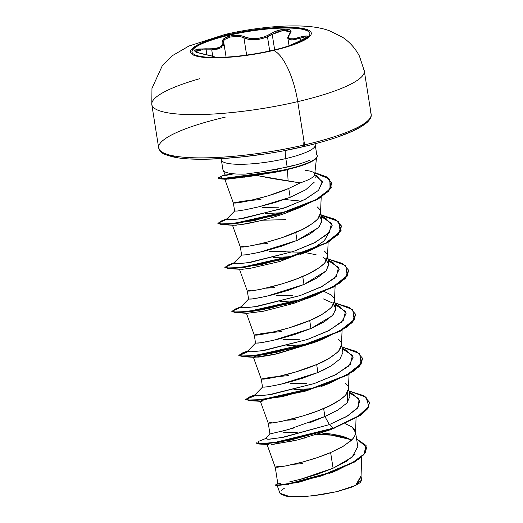 <?xml version="1.0" encoding="UTF-8"?>
<svg xmlns="http://www.w3.org/2000/svg" width="523" height="523" viewBox="0 0 523 523"><rect width="100%" height="100%" fill="white"/><g stroke="black" fill="none" stroke-linecap="round" stroke-linejoin="round"><path stroke-width="0.78" d="M192 52.084A59.668 11.761 171 0 1 228.95 35.25L228.891 34.858A59.668 11.761 171 0 1 309.538 32.406A59.668 11.761 171 0 1 272.901 50.254A10756.495 3628.764 76.9 0 1 273.451 50.45A61.152 12.055 171 0 1 194.837 55.641A61.152 12.055 171 0 1 228.342 34.675A61.152 12.055 -9 0 0 194.837 55.641A61.152 12.055 -9 0 0 273.451 50.45A61.152 12.055 -9 0 0 306.955 29.484A61.152 12.055 -9 0 0 228.342 34.675A10756.495 3628.764 76.9 0 1 228.891 34.858A59.668 11.761 171 0 1 305.595 29.791A59.668 11.761 171 0 1 272.901 50.254A59.668 11.761 171 0 1 196.197 55.314A59.668 11.761 171 0 1 228.891 34.858A10756.495 3628.764 -103.1 0 0 228.342 34.675A46.678 15.749 -103.1 0 0 224.779 34.505A46.678 15.749 76.9 0 1 228.342 34.675A61.152 12.055 171 0 1 306.955 29.484A61.152 12.055 171 0 1 273.451 50.45A10756.495 3628.764 -103.1 0 0 272.901 50.254A59.668 11.761 171 0 1 192.248 52.705A59.668 11.761 171 0 1 228.891 34.858L228.95 35.25A59.668 11.761 -9 0 0 192.052 51.365M287.938 46.181L296.75 42.376C309.413 36.44 310.512 34.708 300.045 37.179C289.879 40.356 286.499 39.173 289.905 33.635C295.403 27.843 280.021 27.739 271.417 33.518C261.801 39.003 252.844 40.108 244.555 36.832C240.6 35.119 235.69 34.878 229.839 36.087L228.95 35.25L229.839 36.087L223.922 38.63L222.674 40.258L223.086 43.468L222.621 44.965L219.353 47.436L213.436 48.731L198.387 49.044L195.916 49.678L194.752 50.502L194.955 51.431L196.471 52.372L211.71 55.968L214.776 57.262L214.064 57.452L212.822 56.294L202.689 53.98C191.372 51.006 192.477 49.273 206.01 48.789L206.788 54.752L206.01 49.822L211.73 49.842L212.743 56.242L211.73 49.842L221.013 47.828L223.942 43.533L223.609 45.481M269.718 50.973L267.475 36.826L261.219 38.872L254.681 39.755L248.68 39.356L243.921 37.859L246.647 55.072L243.921 37.859C250.419 40.689 258.27 40.343 267.475 36.826L269.718 50.973M267.475 36.826L272.208 34.368A0.915 0.477 -122.7 0 0 271.417 33.518A0.915 0.477 57.3 0 1 272.208 34.368L274.66 49.835L272.208 34.368L283.564 30.308L290.252 32.158L289.513 33.864A0.915 0.739 38.5 0 1 289.905 33.635A0.915 0.739 -141.5 0 0 289.507 33.871C287.82 37.048 287.271 38.486 287.866 38.166L291.54 40.023L300.084 38.218A0.915 0.386 -108.6 0 1 300.045 37.179A0.915 0.386 71.4 0 0 300.084 38.218L300.477 40.722L300.084 38.218L304.981 36.865L306.89 37.172M284.525 150.585L304.19 146.433A1.824 0.615 -103.1 0 0 304.327 146.44A1.824 0.615 -103.1 0 0 304.582 144.897L297.731 101.639A46.678 15.749 -103.1 0 0 273.451 50.45A46.678 15.749 76.9 0 1 297.731 101.639A107.568 21.208 -9 0 0 363.779 69.461A107.568 21.208 171 0 1 297.731 101.639L304.582 144.897A107.568 21.208 -9 0 0 370.63 112.726A107.568 21.208 171 0 1 304.582 144.897A1.824 0.615 76.9 0 1 304.327 146.44A1.824 0.615 76.9 0 1 303.288 144.721A1.824 0.615 76.9 0 1 303.556 142.884M225.125 174.708L220.02 176.702L222.831 178.506L278.164 171.047L226.289 178.278L218.15 177.938L218.209 178.31L226.348 178.644L278.223 171.42A47.194 9.303 -9 0 0 288.055 169.367L286.499 169.988L287.46 169.759L288.114 181.036L287.46 169.759L277.641 171.838L288.055 169.367A47.194 9.303 171 0 1 278.223 171.42L256.512 175.434L272.686 178.618L300.143 182.913A42.415 8.361 -9 0 0 314.637 173.891M223.654 170.975A47.508 9.368 -9 0 0 245.588 174.074L260.866 171.923L287.173 167.092L285.82 158.574A47.508 9.368 171 0 0 314.996 144.361A47.508 9.368 171 0 1 285.82 158.574A20.292 6.845 76.9 0 1 285.212 150.487A20.292 6.845 -103.1 0 0 285.82 158.574A47.508 9.368 171 0 1 221.608 160.528A47.508 9.368 171 0 0 285.82 158.574L287.173 167.092C295.547 165.248 302.895 163.045 309.224 160.489M351.737 440.02L344.958 437.13C342.434 436.169 337.76 435.123 330.935 434.005L321.71 432.939L351.096 439.666M352.11 427.016L355.575 432.554C355.921 433.959 354.954 436.123 352.659 439.045L343.866 445.929L330.614 452.565L333.092 468.209L346.304 461.378L355.058 454.304M357.961 447.616L355.509 431.913M345.141 382.999C347.802 385.431 348.952 387.275 348.599 388.53L345.683 395.028C339.532 400.742 332.183 405.253 323.639 408.548L324.907 416.53L338.185 409.875L346.958 402.998L349.867 396.512L348.54 387.896M306.628 383.274L290.128 383.575M338.165 338.976C340.826 341.414 341.983 343.258 341.63 344.513L338.714 351.005C332.563 356.725 325.214 361.23 316.67 364.524L317.932 372.513L331.183 365.871L339.97 358.994L342.892 352.495L341.565 343.873M299.659 339.25L283.159 339.558M324.384 291.605L331.196 294.959C333.857 297.391 335.008 299.234 334.655 300.49L331.739 306.988C325.587 312.702 318.239 317.213 309.694 320.507L310.963 328.49L324.221 321.848L333.014 314.964L335.923 308.472L334.596 299.856M332.458 302.941L323.083 298.79M292.71 295.234L276.183 295.534M328.307 260.16L333.033 262.624L339.133 269.522L334.713 278.046L320.795 287.107L300.346 295.495L257.604 306.347L244.313 307.897L240.672 307.138L248.608 299.045L251.197 299.078L259.696 297.731L272.764 294.789L288.35 290.278L303.987 284.466L317.239 277.831L326.025 270.953L328.889 263.821L327.62 255.832L324.77 262.964C318.618 268.685 311.27 273.189 302.725 276.484L303.987 284.466L302.725 276.484C294.743 279.975 284.335 283.414 271.515 286.8L258.447 289.742L249.935 291.089L247.346 291.056L251.138 290.069M326.81 260.055L325.476 258.911M316.114 254.766L305.112 252.57M285.715 251.21L269.214 251.517L302.163 252.204M324.221 250.935C326.882 253.374 328.039 255.217 327.686 256.473M317.252 206.918C319.913 209.35 321.063 211.194 320.71 212.449L317.794 218.941C311.643 224.661 304.294 229.172 295.75 232.467L297.018 240.449L310.27 233.814L319.056 226.93L321.978 220.431L320.651 211.815M297.26 208.435L296.678 208.363L297.26 208.435M278.746 207.193L262.239 207.494M293.926 200.204L301.209 201.25L284.505 199.446M277.863 483.788L280.472 483.612M288.958 482.056L301.987 478.918L317.507 474.211L333.092 468.209L330.614 452.565C322.632 456.056 312.224 459.495 299.404 462.881L286.336 465.823L277.824 467.17L275.235 467.137L279.021 466.15M280.151 483.657L277.837 483.821L275.235 467.137M297.829 432.175L283.616 432.737M269.979 433.966L272.483 433.423M280.158 431.684L293.854 427.997M309.322 422.924L324.907 416.53L323.639 408.548C315.657 412.039 305.255 415.478 292.435 418.864L279.36 421.806L270.855 423.153L268.26 423.12L272.052 422.126M325.326 416.354L287.742 429.729L269.94 433.959L268.26 423.12M342.251 348.2L346.984 350.665L353.077 357.562L348.651 366.087L334.733 375.148L314.29 383.542L271.542 394.394L258.257 395.937L254.616 395.179L262.553 387.085L265.141 387.118M272.869 385.915L286.735 382.823L302.307 378.312L317.932 372.513L316.67 364.524C308.688 368.015 298.28 371.454 285.46 374.841L272.391 377.783L263.88 379.129L261.291 379.097L265.083 378.109M262.526 387.138L261.291 379.097M335.276 304.183L340.009 306.641L346.102 313.545L341.682 322.07L327.758 331.131L307.315 339.519L264.566 350.371L251.282 351.92L247.647 351.155L255.577 343.062L258.179 343.095L266.697 341.748L279.759 338.806L295.325 334.295L310.963 328.49L309.694 320.507C301.712 323.999 291.311 327.437 278.491 330.817L265.416 333.766L256.911 335.112L254.315 335.08L258.107 334.086M281.89 331.575L263.965 333.171L254.315 335.08M325.515 258.944L328.954 264.475L326.019 270.966L303.987 284.466L266.423 296.319L253.341 298.81L248.582 299.097L247.346 291.056M241.613 255.054L244.228 255.054M252.746 253.707L265.821 250.759L281.387 246.255L297.018 240.449L295.75 232.467C287.768 235.958 277.367 239.397 264.546 242.777L251.478 245.725L242.966 247.072L240.371 247.039L244.163 246.045M241.613 255.08L240.371 247.039M314.781 174.76L316.317 175.558L322.358 182.135L318.546 190.326L305.53 199.139L285.859 207.422L243.522 218.333L230.336 219.856L226.727 219.098L234.664 211.004L237.239 211.037L245.712 209.697L256.368 207.363M305.099 170.361A42.415 8.361 171 0 1 314.683 174.283A42.415 8.361 171 0 1 300.143 182.913L288.781 188.443L290.187 197.315L258.761 206.82L274.431 202.721L290.187 197.315L288.781 188.443C280.799 191.934 270.391 195.373 257.571 198.76L244.503 201.701L235.991 203.048L233.402 203.016L237.194 202.028M260.977 199.511L243.051 201.113L233.402 203.016M302.882 438.182L304.974 438.084M334.36 471.491L329.32 473.42M288.559 484.344L277.242 485.462M277.131 485.377L279.975 493.267L289.709 496.615L311.59 495.967L336.877 491.646L355.64 485.403L361.04 476.943L361.668 456.906M290.187 197.315L305.648 189.823L314.271 182.174M360.975 475.871L355.64 485.403L361.622 479.97L360.975 475.871M300.071 479.421L333.092 468.209L352.077 457.226L357.817 446.557M265.946 438.418L267.828 439.307L281.701 437.568L329.398 424.584L333.184 428.167L274.189 442.602L258.395 443.602L258.643 441.34L265.946 438.418M366.616 447.165L363.91 454.65L354.182 462.234L321.521 475.904L288.997 483.945L279.112 485.344L275.608 485.259L275.549 484.893L279.053 484.978L288.938 483.579L321.462 475.538L354.123 461.868L363.851 454.284L366.616 447.165L356.614 438.882L366.093 445.511L363.988 454.121L351.319 463.463L331.464 472.158L290.082 483.37L278.131 485.05L275.994 484.566L277.929 483.749M329.006 434.476L317.945 434.214M256.433 442.863L262.971 443.674L280.72 441.621L333.184 428.167L333.243 428.54L280.779 441.987L263.03 444.04L256.492 443.229L256.433 442.863M316.814 434.587L335.315 435.26L316.814 434.587M336.269 470.739L298.385 482.396L276.275 485.455L297.849 482.18L336.269 470.739L359.098 458.991L365.191 452.964L366.643 447.348M275.824 485.043L276.275 485.455M256.518 443.04L259.526 444.053L288.65 440.575L333.243 428.54L328.627 430.377L297.6 439.954M294.161 440.752L271.267 444.485M302.81 463.633L293.665 464.274M266.92 444.151L275.209 467.202L285.133 466.052L302.732 462.012L316.755 457.788L330.614 452.565L342.585 446.688L351.175 440.562L353.842 437.548L355.307 434.639L355.503 431.88L354.431 429.331L352.11 427.016L345.304 423.663M295.835 419.616L286.689 420.257M264.089 399.716L261.14 401.357L262.062 401.376L260.304 401.121L268.234 423.185L273.967 422.741L283.303 421.002L302.68 416.02L316.846 411.261L329.961 405.665L340.408 399.611L344.199 396.545L346.873 393.525L348.331 390.616L349.063 374.2M288.866 375.592L270.94 377.194L261.265 379.162L266.992 378.724L276.334 376.985L295.711 371.997L316.67 364.524L328.64 358.647L337.23 352.522L339.898 349.508L341.362 346.599L342.094 330.176M333.785 304.072L335.877 309.518L332.295 315.735L310.963 328.49L273.444 340.329L260.349 342.82L255.551 343.121L254.289 335.132L260.023 334.7L269.358 332.961L288.735 327.973L309.694 320.507L321.665 314.624L330.255 308.505L332.929 305.484L334.387 302.575L335.119 286.159M274.921 287.552L265.776 288.193M328.418 233.474L324.149 240.953L312.97 248.608L279.942 261.461L250.635 268.247L242.332 269.267L239.384 269.057L247.32 291.121L253.047 290.677L262.389 288.944L281.766 283.956L295.926 279.197L309.047 273.601L319.488 267.547L323.286 264.481L325.953 261.467L327.418 258.558L328.15 242.136M267.946 243.535L258.8 244.169M232.415 225.04L240.345 247.104L246.078 246.66L255.414 244.921L267.874 241.907L281.897 237.684L302.072 229.584L312.519 223.524L316.31 220.464L318.984 217.444L320.442 214.535L321.214 196.772M234.637 211.057L233.376 203.074L239.103 202.636L248.445 200.904L267.822 195.916L288.781 188.443L300.143 182.913L256.388 175.453M254.217 175.78L227.799 179.154M226.518 179.232L225.4 179.239M224.772 179.108L233.376 203.081M227.034 218.784L221.026 221.098L219.045 223.929L232.879 223.648L289.049 211.024L315.16 200.296L330.046 189.038L329.863 179.291L314.879 172.629L326.901 176.977L331.85 183.05L328.634 190.777L317.219 199.171L277.386 214.6L235.664 223.328L222.648 224.262L217.862 223.203L217.921 223.569L222.706 224.629L235.723 223.694L277.445 214.966L317.278 199.538L328.692 191.143L331.902 183.416L326.927 177.33L314.839 172.976L329.098 178.873L331.255 187.437L320.664 197.531L299.548 207.67L253.72 220.726L221.582 224.596L233.251 225.276L240.907 224.648L261.402 220.523L248.248 223.426M246.444 223.759L243.535 224.249M240.907 224.648L238.952 224.903M236.932 225.125L235.226 225.256M234.18 225.295L233.206 225.276M310.636 297.084L293.514 303.451L263.298 311.257L247.026 313.303M250.458 311.603L252.001 311.277M257.604 310.289L264.899 309.322M315.127 342.153L273.562 354.62L258.898 357.085L253.335 357.104L258.029 355.496L271.836 353.345M260.304 401.121L264.128 399.709M349.305 392.747L359.026 398.827L358.458 406.848L347.821 415.831L329.398 424.584L333.243 428.54L328.627 430.377L297.783 439.908L273.509 444.302M268.698 444.55L268.221 444.524M247.654 173.813L245.588 174.074A47.508 9.368 171 0 1 223.027 170.06M244.424 177.16L277.641 171.838L278.223 171.42L277.268 169.125L260.846 171.923M314.794 174.826L322.24 181.586L318.644 190.235L304.641 199.59L283.361 208.285L239.619 218.928L228.159 219.843L228.028 218.392M321.416 216.666L331.53 223.426L329.3 232.408L315.408 242.273L293.377 251.478L247.614 262.801L235.324 263.873L234.997 262.415M328.392 260.689L338.505 267.443L336.276 276.425L322.384 286.29L300.359 295.495L254.59 306.824L242.299 307.89L241.966 306.439L234.971 309.139L233.114 312.002L247.641 311.603L305.53 298.463L332.386 287.297L347.213 275.582L345.71 265.553L328.117 258.963L342.67 263.52L348.593 270.182L345.173 278.197L333.184 286.859L292.089 302.569L249.883 311.335L236.671 312.303L231.807 311.244L240.554 307.432M335.361 304.706L345.474 311.46L343.251 320.442L329.359 330.314L307.334 339.512L261.565 350.841L249.275 351.914L248.935 350.456L241.946 353.162L240.083 356.019L254.603 355.62L312.493 342.48L339.355 331.314L354.189 319.605L352.679 309.577L335.086 302.987L349.639 307.537L355.562 314.205L352.142 322.214L340.159 330.876L299.058 346.592L256.852 355.359L243.64 356.326L238.782 355.267L247.529 351.456L241.946 353.162M342.336 348.73L352.45 355.483L350.22 364.466L336.328 374.337L314.303 383.536L268.534 394.865L256.244 395.937L255.91 394.479L248.922 397.179L247.052 400.043L261.572 399.644L319.461 386.504L346.324 375.337L361.158 363.629L359.654 353.6L342.062 347.004L356.614 351.561L362.537 358.229L359.111 366.237L347.122 374.899L306.02 390.616L263.821 399.376L250.609 400.35L245.751 399.284L254.498 395.473L248.922 397.179M333.184 428.167L356.823 417.354L368.813 406.397L366.035 397.14L349.031 391.027L363.59 395.584L369.513 402.252L367.636 408.385L360.419 415.027L333.184 428.167M234.01 262.801L227.995 265.122L226.145 267.979L240.672 267.58L298.561 254.44L325.417 243.273L340.244 231.565L338.734 221.536L321.148 214.946L335.701 219.497L341.624 226.165L338.198 234.18L326.202 242.842L285.1 258.552L242.901 267.318L229.695 268.286L224.838 267.227L233.585 263.415M218.15 177.938L221.732 176.12L232.506 173.695L225.354 175.153M369.539 402.435L367.97 408.352L361.347 414.778L333.243 428.54L360.478 415.393L367.695 408.751L369.513 402.252M362.563 358.412L361.001 364.328L354.378 370.755L328.764 383.588L282.002 396.748L249.471 400.677L246.124 399.036L254.91 395.748L245.823 399.461M245.751 399.284L245.81 399.65L250.667 400.716L263.88 399.742L306.079 390.982L347.18 375.272L359.17 366.61L362.537 358.229M355.588 314.388L354.025 320.305L347.409 326.731L321.795 339.564L275.039 352.724L242.502 356.66L239.148 355.012L247.941 351.731L238.841 355.633L243.698 356.693L256.911 355.725L299.117 346.958L340.218 331.242L352.201 322.58L355.562 314.205M231.807 311.244L231.866 311.61L236.729 312.676L249.942 311.701L292.148 302.935L333.243 287.225L345.232 278.563L348.593 270.182M224.838 267.227L224.89 267.593L229.754 268.652L242.96 267.684L285.159 258.918L326.26 243.208L338.25 234.546L341.624 226.165M341.65 226.354L335.629 219.797L321.2 215.313L337.963 221.249L341.192 230.205L330.235 240.868L307.851 251.524L261.082 264.684L228.551 268.619L224.91 267.403M233.879 173.832L226.008 175.382L233.879 173.832M273.987 169.727L277.517 169.655M217.862 223.203L226.609 219.392M265.658 213.561L284.009 212.639M272.98 257.558L291.625 256.649M279.949 301.575L298.6 300.666M286.924 345.598L305.569 344.69M293.893 389.615L312.538 388.707M271.862 353.339L257.12 355.699M242.502 356.66L254.165 357.34L276.536 353.973L314.205 342.526L317.631 341.101M264.867 309.328L250.171 311.675M348.619 270.365L347.056 276.288L340.434 282.708L314.826 295.541L268.057 308.707L235.527 312.636L247.196 313.316L263.317 311.257L293.514 303.451L310.662 297.077M313.663 248.235L324.515 240.6L328.418 233.356M285.911 219.647L262.579 220.216M261.402 220.523C272.012 217.725 280.557 215.077 287.042 212.586L299.548 207.67M224.923 179.173L234.644 178.389M296.371 164.797L277.268 169.125L278.223 171.42L230.878 178.245L220.098 178.879L218.254 178.114M221.582 224.596L217.934 223.38M235.527 312.636L231.879 311.42M347.73 392.119L347.534 402.318M269.94 433.959L265.239 438.81L269.508 439.215L284.054 437.143L329.398 424.584L324.907 416.53L329.398 424.584L346.422 416.648L357.235 408.443L359.922 400.853L353.947 394.682L349.22 392.224M241.633 255.021L233.703 263.115L237.344 263.88L250.635 262.33L293.383 251.471L313.826 243.084L327.744 234.023L332.157 225.498L326.058 218.601L321.331 216.136M258.761 206.82L245.712 209.697M237.239 211.037L234.637 211.044M319.841 216.032L321.933 221.477L318.344 227.695L297.018 240.449L259.46 252.295L246.379 254.786L241.606 255.074M323.07 257.421L325.443 258.885M326.895 368.29L322.894 370.284M317.932 372.513L280.844 384.248L267.698 386.791L262.546 387.17M168.249 155.409L177.722 157.639M190.555 158.907L206.252 159.175L224.217 158.43L243.757 156.697L264.122 154.05M338.316 136.738L351.469 131.567L361.308 126.448L367.453 121.565M304.582 144.897A107.568 21.208 171 0 1 159.188 149.323A107.568 21.208 171 0 1 225.236 117.152A107.568 21.208 -9 0 0 159.188 149.323A107.568 21.208 -9 0 0 304.582 144.897M199.76 78.685A107.568 21.208 -9 0 0 152.337 106.064A107.568 21.208 -9 0 0 297.731 101.639A107.568 21.208 171 0 1 152.337 106.064A107.568 21.208 171 0 1 198.178 79.136M284.355 488.253L281.243 490.378M279.955 493.228L280.321 493.869L286.035 496.15L291.141 496.713L304.785 496.556L321.102 494.732L337.355 491.535L350.75 487.508L355.64 485.403L359.961 482.801L361.628 480.434M316.729 154.52A47.194 9.303 171 0 1 317.219 155.612A47.194 9.303 171 0 1 278.164 171.047A47.194 9.303 -9 0 0 316.761 154.56M288.055 169.367A47.194 9.303 -9 0 0 317.278 156.004A47.194 9.303 -9 0 0 317.226 155.717A47.194 9.303 171 0 1 302.876 165.183A47.194 9.303 171 0 1 288.055 169.367M319.154 433.815L337.917 435.698L351.345 439.804M300.084 38.218L293.691 39.833L289.343 39.741L287.84 37.787M272.208 34.368L278.864 31.315L285.82 30.171L289.905 31.393L290.252 32.74M306.89 37.133L306.909 36.885C308.622 36.44 305.236 38.264 296.75 42.37L306.216 37.584L307.334 36.512L307.178 35.891L303.314 36.224L293.972 38.794L289.834 38.741L288.748 38.002L288.408 36.852L290.84 31.798L290.415 30.341L288.683 29.438L285.898 29.144L278.543 30.354L274.738 31.753L264.978 36.688L257.486 38.525L250.249 38.512L241.626 35.832L237.919 35.361L229.839 36.087C224.334 37.532 221.974 39.473 222.759 41.925A0.915 0.824 -24.4 0 1 223.648 42.598L223.569 40.99L224.733 39.428L230.231 37.028L237.749 36.388L241.195 36.872L243.921 37.859A0.915 0.686 -63.2 0 1 244.555 36.832A0.915 0.686 116.8 0 0 243.921 37.859M221.628 47.475L217.45 49.097L211.73 49.842M202.381 49.705L195.478 51.633L195.582 51.221L199.106 49.933L206.01 49.822L206.01 48.789C218.137 49.208 223.72 46.92 222.759 41.925A0.915 0.824 155.6 0 1 223.648 42.598M223.537 42.285L223.942 43.533M202.8 54L202.747 53.98C196.393 52.346 193.968 51.561 195.471 51.627L195.484 51.666M309.603 32.792A59.668 11.761 -9 0 0 228.95 35.25A59.668 11.761 171 0 1 309.851 33.42M364.296 70.932L359.425 56.079C355.241 48.181 349.514 41.84 342.245 37.048L329.091 30.609C317.618 26.621 304.144 25.32 283.335 26.15C263.854 27.196 244.411 29.961 224.995 34.453L188.999 45.998L172.623 55.523L162.45 65.375L151.958 88.387L151.814 104.587L158.665 147.852C160.568 151.18 158.574 153.363 174.061 157.122C198.786 162.457 258.016 157.488 304.321 146.44C336.25 138.843 357.183 130.842 367.133 122.421C370.343 119.322 371.683 116.583 371.147 114.197L364.296 70.932M221.144 158.665L222.935 169.7M316.493 158.038L314.676 174.486M315.075 143.786L316.748 154.638M315.284 177.957L314.663 174.028M259.526 444.053L268.292 444.53M355.575 432.992L356.039 418.223M261.265 379.162L253.335 357.104M254.289 335.145L246.359 313.081M225.282 175.068L223.079 170.191M238.841 355.633L238.782 355.267M331.902 183.416L331.85 183.05M261.14 401.357L249.471 400.677M321.174 386.549L328.764 383.588M314.205 342.526L321.795 339.564M307.236 298.502L314.826 295.541M240.227 269.299L228.551 268.619M300.261 254.485L307.851 251.524M225.335 179.232L220.098 178.879M335.733 427.605L329.444 430.05M317.206 155.527L317.265 155.893M299.967 166.177L302.549 165.294M289.056 45.697L287.872 38.199M226.093 57.125L223.949 43.572M215.633 57.955C216.62 57.432 213.659 56.046 202.747 53.98"/></g></svg>
